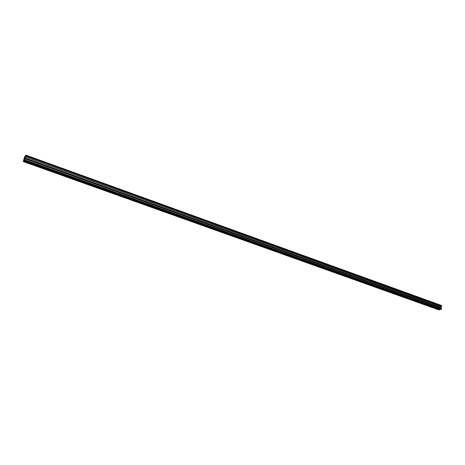 <?xml version="1.0" encoding="UTF-8"?>
<svg xmlns="http://www.w3.org/2000/svg" width="465" height="465" viewBox="0 0 465 465"><rect width="100%" height="100%" fill="white"/><g stroke="black" fill="none" stroke-linecap="round" stroke-linejoin="round"><path stroke-width="0.7" d="M26.028 161.279L26.668 161.681L24.936 161.39L26.028 161.279M33.701 164.023L34.329 164.418L32.608 164.133L33.701 164.023M41.298 166.743L41.908 167.127L40.815 167.237L40.199 166.854L41.298 166.743M48.819 169.434L49.424 169.812L47.726 169.545L48.819 169.434M56.271 172.096L56.858 172.469L55.765 172.579L55.172 172.207L56.271 172.096M63.647 174.735L64.228 175.102L63.13 175.212L62.548 174.846L63.647 174.735M70.953 177.351L71.523 177.706L69.855 177.461L70.953 177.351M78.19 179.938L78.748 180.286L77.649 180.397L77.091 180.048L78.19 179.938M85.357 182.501L85.903 182.844L84.258 182.611L85.357 182.501M92.454 185.041L92.994 185.378L91.361 185.151L92.454 185.041M99.487 187.558L100.016 187.889L98.388 187.668L99.487 187.558M106.456 190.051L106.973 190.377L105.357 190.162L106.456 190.051M113.355 192.522L113.861 192.835L112.763 192.946L112.257 192.626L113.355 192.522M120.197 194.963L120.691 195.277L119.592 195.387L119.092 195.073L120.197 194.963M126.968 197.387L127.457 197.695L125.87 197.497L126.968 197.387M133.682 199.787L134.158 200.09L132.577 199.898L133.682 199.787M140.331 202.17L140.802 202.467L139.227 202.275L140.331 202.17M146.917 204.524L147.382 204.815L145.818 204.629L146.917 204.524M153.45 206.861L153.903 207.146L152.346 206.966L153.45 206.861M159.919 209.174L160.361 209.453L159.263 209.558L158.815 209.279L159.919 209.174M166.331 211.47L166.766 211.744L165.226 211.575L166.331 211.47M172.684 213.743L173.114 214.01L172.009 214.115L171.579 213.842L172.684 213.743M178.984 215.998L179.403 216.26L178.298 216.359L177.874 216.097L178.984 215.998M185.221 218.23L185.64 218.486L184.535 218.591L184.117 218.329L185.221 218.23M191.411 220.439L191.818 220.695L190.708 220.794L190.301 220.538L191.411 220.439M197.544 222.636L196.433 222.735L197.544 222.636M203.618 224.81L202.513 224.909L203.618 224.81M209.645 226.967L208.535 227.06L209.645 226.967M215.615 229.1L214.51 229.199L215.615 229.1M221.538 231.221L220.427 231.314L221.538 231.221M227.408 233.32L226.298 233.413L227.408 233.32M233.227 235.4L232.116 235.493L233.227 235.4M238.998 237.464L237.888 237.557L238.998 237.464M244.718 239.51L243.608 239.603L244.718 239.51M250.391 241.538L249.275 241.631L250.391 241.538M256.012 243.555L254.901 243.643L256.012 243.555M261.592 245.549L260.476 245.636L261.592 245.549M267.119 247.525L266.009 247.613L267.119 247.525M272.606 249.49L271.49 249.571L272.606 249.49M278.041 251.431L276.931 251.519L278.041 251.431M283.435 253.361L282.319 253.448L283.435 253.361M288.788 255.279L287.672 255.361L288.788 255.279M294.089 257.174L292.973 257.255L294.089 257.174M299.355 259.057L298.234 259.139L299.355 259.057M304.569 260.923L303.453 261.005L304.569 260.923M309.748 262.777L308.632 262.853L309.748 262.777M314.886 264.614L313.765 264.69L314.886 264.614M319.978 266.433L318.862 266.509L319.978 266.433M325.029 268.241L323.913 268.317L325.029 268.241M330.045 270.037L328.924 270.113L330.045 270.037M335.015 271.816L333.899 271.886L335.015 271.816M339.95 273.583L338.834 273.653L339.95 273.583M344.844 275.332L343.728 275.402L344.844 275.332M349.703 277.07L348.581 277.14L349.703 277.07M354.522 278.791L353.4 278.861L354.522 278.791M359.3 280.505L358.184 280.569L359.3 280.505M364.049 282.203L362.927 282.267L364.049 282.203M368.751 283.882L367.635 283.946L368.751 283.882M373.424 285.557L372.302 285.62L373.424 285.557M378.062 287.213L376.941 287.277L378.062 287.213M382.66 288.858L381.538 288.922L382.66 288.858M387.223 290.491L386.101 290.549L387.223 290.491M391.757 292.113L390.635 292.171L391.757 292.113M396.25 293.723L395.128 293.781L396.25 293.723M400.714 295.316L399.592 295.374L400.714 295.316M405.143 296.903L404.021 296.955L405.143 296.903M409.537 298.472L408.415 298.53L409.537 298.472M413.902 300.035L412.781 300.088L413.902 300.035M418.233 301.587L417.111 301.64L418.233 301.587M422.534 303.122L421.406 303.174L422.534 303.122M426.8 304.651L425.673 304.697L426.8 304.651M431.032 306.162L429.91 306.214L431.032 306.162M435.24 307.667L434.118 307.72L435.24 307.667M439.413 309.161L438.292 309.208L439.413 309.161M440.744 309.417L439.413 309.713L23.599 161.105L23.25 161.558L24.633 156.734L25.988 155.165L24.651 159.78L23.599 161.163M439.28 309.667L438.681 309.835L23.25 161.558M25.988 155.165L441.744 305.557L25.988 155.211M24.296 160.355L440.872 309.463L441.465 309.155L441.023 307.568L441.744 305.557M24.686 157.978L24.418 158.582M24.488 158.495L24.25 159.111M24.878 157.751L24.599 158.705M24.965 158.513L441.372 308.115L24.965 158.513M25.738 155.874L441.535 306.034L25.738 155.874M439.158 309.69L23.5 161.216M439.1 309.766L23.448 161.332M441.465 309.155L24.651 159.78M441.291 309.388L24.5 160.129M440.617 309.44L24.197 160.413M440.558 309.516L24.145 160.53M441.75 305.586L25.982 155.24M441.738 305.726L25.93 155.426M441.727 305.761L25.912 155.473M441.547 305.976L25.761 155.798M441.535 306.098L25.72 155.949M441.111 306.668L25.348 156.804M441.093 306.72L25.319 156.874M441.023 307.568L25.005 157.955M441.035 307.615L24.994 158.007M441.378 308.057L24.988 158.437M441.366 308.173L24.941 158.588M441.518 308.33L24.953 158.734M441.529 308.359L24.947 158.768"/></g></svg>
